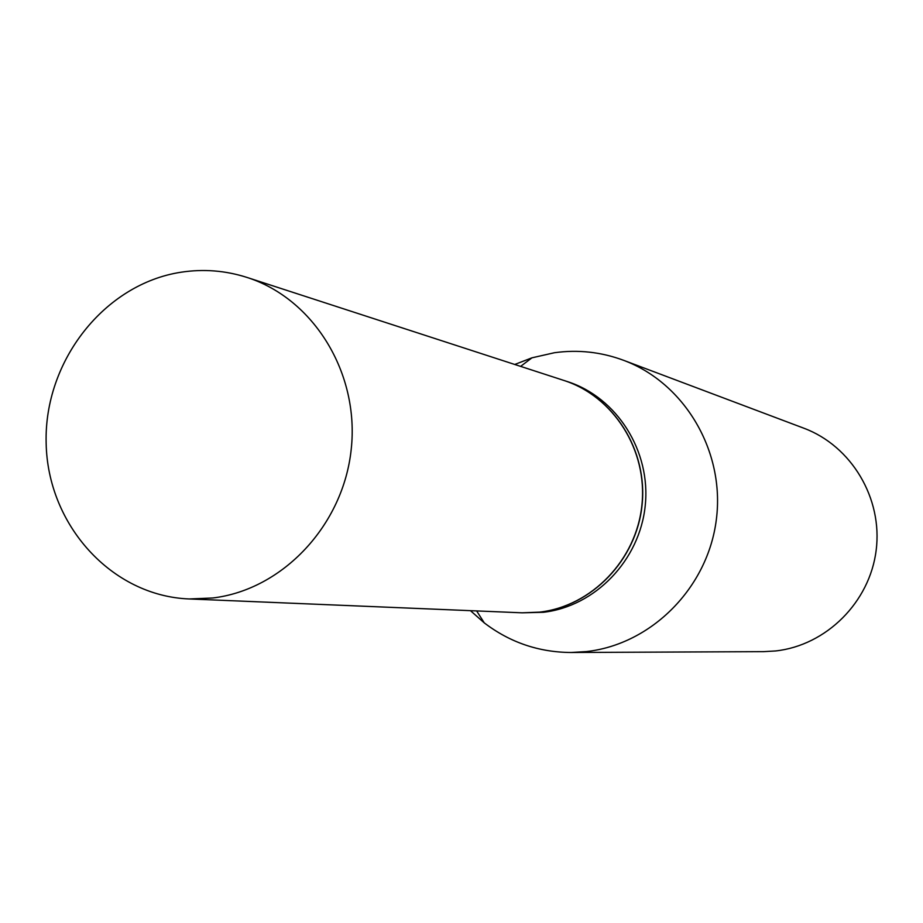 <?xml version="1.0" encoding="UTF-8"?>
<svg xmlns="http://www.w3.org/2000/svg" width="923" height="923" viewBox="0 0 923 923"><rect width="100%" height="100%" fill="white"/><g stroke="black" fill="none" stroke-linecap="round" stroke-linejoin="round"><path stroke-width="1.38" d="M212.728 597.989L189.215 598.958C111.533 596.004 47.477 524.795 46.15 442.959C43.981 361.17 104.426 283.846 181.162 272.204C203.533 268.801 225.489 270.543 247.041 277.442C313.682 298.717 359.532 373.111 351.236 449.132C343.402 525.199 282.715 589.705 212.728 597.989M247.041 277.442L563.861 380.438C613.599 396.359 647.773 450.309 641.912 505.054C636.385 559.823 591.735 606.192 539.609 612.134L522.072 612.814L189.215 598.958M563.953 380.461L564.045 380.495C613.772 396.417 647.934 450.355 642.073 505.089C636.558 559.846 591.908 606.192 539.793 612.145L522.164 612.814M564.045 380.495L567.483 381.614C617.025 397.467 651.05 451.197 645.223 505.689C639.72 560.215 595.254 606.376 543.335 612.295L522.256 612.814M514.746 364.47L531.948 357.824L554.435 352.724C578.052 349.459 601.092 351.975 623.544 360.293L803.806 428.191C851.456 445.936 882.85 498.374 876.158 550.293C869.743 602.246 826.235 645.442 775.585 650.957L763.609 651.65L570.991 652.492C538.767 652.273 509.865 642.396 484.275 622.887L470.465 610.668M623.544 360.293C684.751 383.045 725.178 451.52 716.34 519.603C707.883 587.732 651.5 644.404 586.37 651.58L570.991 652.492M476.637 610.922L484.275 622.887M520.618 366.385L531.948 357.824"/></g></svg>

